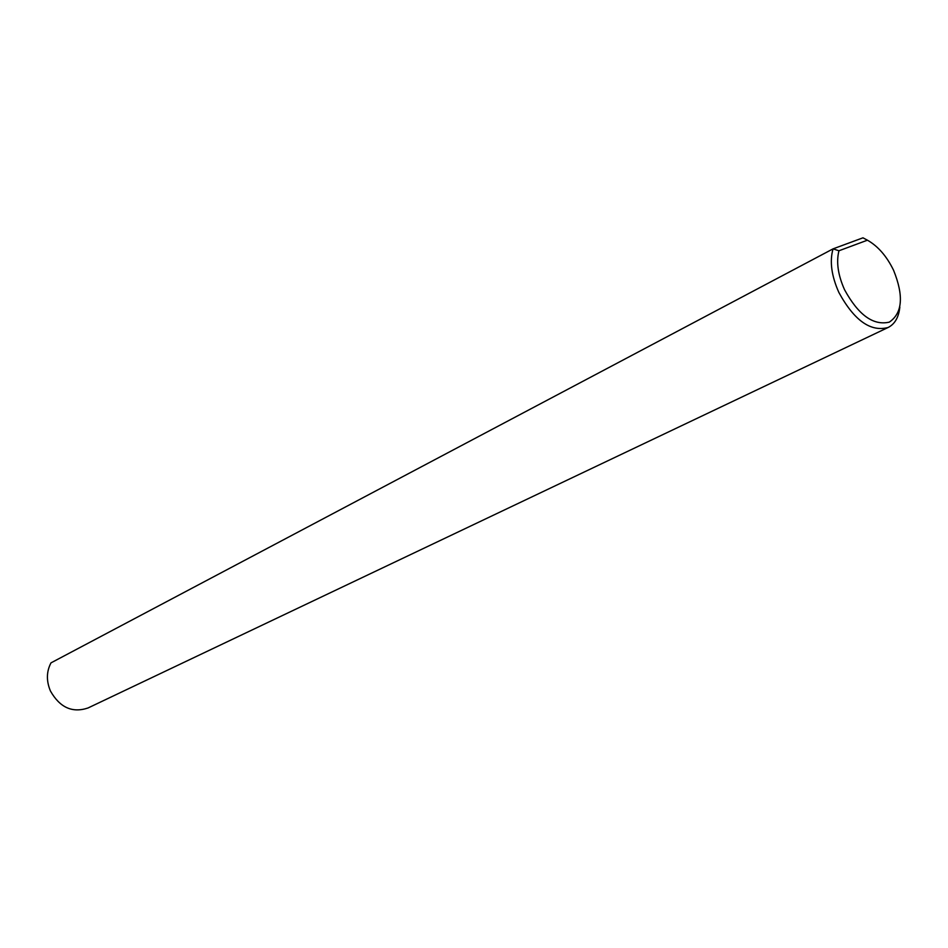 <?xml version="1.0" encoding="UTF-8"?>
<svg xmlns="http://www.w3.org/2000/svg" width="948" height="948" viewBox="0 0 948 948"><rect width="100%" height="100%" fill="white"/><g stroke="black" fill="none" stroke-linecap="round" stroke-linejoin="round"><path stroke-width="1.42" d="M50.991 662.865C46.416 671.575 46.239 680.96 50.434 690.997C59.854 707.587 72.38 713.24 88.022 707.978L888.146 327.475C870.631 332.203 854.207 320.531 838.873 292.47C831.455 275.809 829.512 261.281 833.055 248.862L50.991 662.865M899.842 307.081C898.74 317.296 894.841 324.098 888.146 327.475M867.42 240.188C878.038 246.219 886.759 256.256 893.597 270.322C903.906 295.906 902.472 313.184 889.283 322.142C873.309 325.816 858.414 315.044 844.597 289.827C837.985 275.062 836.112 262.039 838.956 250.77L833.055 248.862L862.976 237.818L867.42 240.188L838.956 250.77"/></g></svg>
